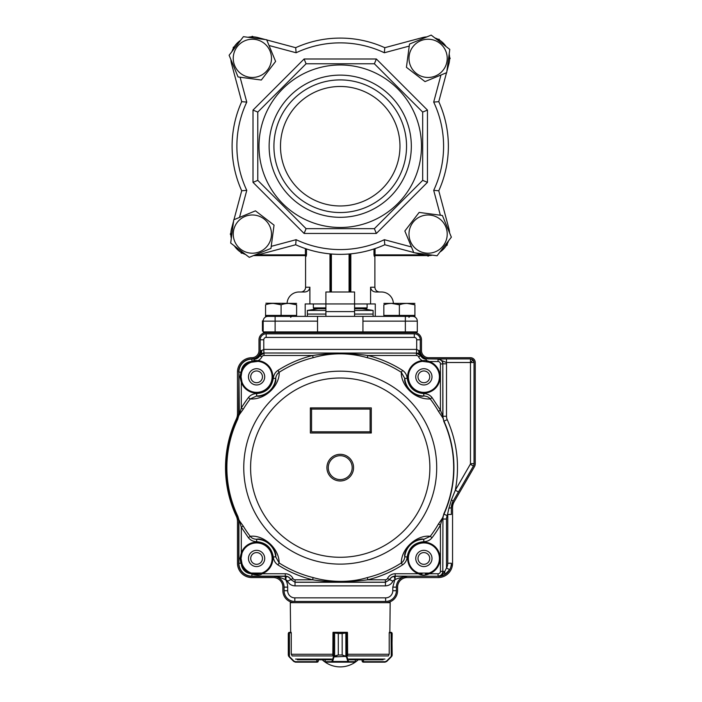 <?xml version="1.0" encoding="UTF-8"?>
<svg xmlns="http://www.w3.org/2000/svg" width="702" height="702" viewBox="0 0 702 702"><rect width="100%" height="100%" fill="white"/><g stroke="black" fill="none" stroke-linecap="round" stroke-linejoin="round"><path stroke-width="1.05" d="M445.77 226.79A19.121 19.121 0 0 0 420.805 216.427A19.121 19.121 0 0 0 410.433 241.391A19.121 19.121 0 0 0 435.407 251.764A19.121 19.121 0 0 0 445.77 226.79M442.4 215.496L451.36 237.171L437.056 255.774L413.811 252.685L404.852 231.011L419.147 212.416L442.4 215.496M234.696 65.655A19.121 19.121 0 0 0 259.661 76.018A19.121 19.121 0 0 0 270.033 51.053A19.121 19.121 0 0 0 245.059 40.681A19.121 19.121 0 0 0 234.696 65.655M238.066 76.948L229.115 55.265L243.41 36.671L266.663 39.76L275.614 61.434L261.32 80.028L238.066 76.948M251.334 36.873L252.36 36.276L253.387 36.873M233.248 48.499L233.248 47.315L234.275 46.718M446.516 72.718L438.768 101.667A108.134 108.134 0 0 1 438.768 190.777L448.876 228.527A21.508 21.508 0 0 1 449.578 232.871A21.508 21.508 0 0 0 448.876 228.527L438.768 190.777L433.696 190.347A103.361 103.361 0 0 0 433.696 102.097L438.768 101.667A108.134 108.134 0 0 1 448.367 146.218M295.682 47.692L266.734 39.935L295.682 47.692A108.134 108.134 0 0 1 384.793 47.692L422.534 37.575A21.508 21.508 0 0 1 426.877 36.881A21.508 21.508 0 0 0 422.534 37.575L384.793 47.692L384.354 52.755A103.361 103.361 0 0 0 296.112 52.755L295.682 47.692A108.134 108.134 0 0 1 384.793 47.692M232.099 146.218A108.134 108.134 0 0 1 241.707 101.667L246.771 102.097A103.361 103.361 0 0 0 246.771 190.347L241.707 190.777A108.134 108.134 0 0 1 241.707 101.667L231.59 63.917A21.508 21.508 0 0 1 230.888 59.573A21.508 21.508 0 0 0 231.59 63.917L232.573 63.654M231.95 51.579A21.508 21.508 0 0 1 240.567 40.365A21.508 21.508 0 0 0 231.95 51.579M257.932 37.575A21.508 21.508 0 0 0 248.025 37.285A21.508 21.508 0 0 1 257.932 37.575L265.479 39.602L257.932 37.575L257.669 38.566M231.59 228.527A21.508 21.508 0 0 0 231.3 238.426A21.508 21.508 0 0 1 231.59 228.527L233.608 220.972L231.59 228.527L232.573 228.791M233.95 219.726L241.707 190.777L233.95 219.726M434.88 37.943A21.508 21.508 0 0 1 446.086 46.56A21.508 21.508 0 0 0 434.88 37.943M449.613 58.354A21.508 21.508 0 0 0 449.166 54.01A21.508 21.508 0 0 1 448.876 63.917L446.858 71.472M420.805 40.681A19.121 19.121 0 0 0 410.433 65.655A19.121 19.121 0 0 0 435.407 76.018A19.121 19.121 0 0 0 445.77 51.053A19.121 19.121 0 0 0 420.805 40.681M409.512 44.059L431.186 35.1L449.78 49.394L446.7 72.648L425.017 81.608L406.423 67.304L409.512 44.059M449.587 57.327L450.175 58.354L449.587 59.38M437.96 39.233L439.145 39.233L439.733 40.26M331.388 253.992L331.388 291.997M330.677 291.997L330.677 253.931M257.871 254.879L305.405 254.879L306.16 256.318L304.87 255.598M306.16 256.318L306.484 254.887M305.405 248.596L305.405 254.879L306.493 254.879L306.493 248.956M305.458 255.598L253.501 255.598M245.586 254.501A21.508 21.508 0 0 1 234.38 245.884A21.508 21.508 0 0 0 245.586 254.501M325.895 291.997L354.571 291.997L354.571 303.948L325.895 303.948L325.895 291.997L329.984 291.997L329.984 253.87M350.825 253.834L350.825 291.997M373.982 248.956L373.982 254.879L375.061 254.879L374.719 255.897M375.061 248.596L375.061 254.879L422.595 254.879M373.973 254.879L374.298 256.309L375.605 255.598M428.106 255.598L375.008 255.598M349.789 253.931L349.789 291.997M349.078 291.997L349.078 253.992M263.162 330.958L262.451 330.958L262.451 320.911L263.162 321.147A4.782 4.782 0 0 1 267.945 316.374L317.532 316.374L317.532 321.147L275.114 321.147L275.114 332.625L263.882 332.625L263.162 331.906L362.934 331.906L363.654 332.625M417.304 331.906L416.584 332.625L405.352 332.625L405.352 331.906L417.304 331.906L417.304 321.147A4.782 4.782 0 0 0 412.522 316.374A4.782 4.782 0 0 1 417.304 321.147L362.934 321.147L362.934 316.374L412.522 316.374A4.782 4.782 0 0 1 417.304 321.147M316.813 332.625L317.532 331.906L317.532 321.147M362.934 321.147L362.934 331.906L405.352 331.906L405.352 316.374M375.28 316.374L375.28 303.948L354.571 303.948L354.571 316.374M325.895 316.374L325.895 311.591L354.571 311.591M393.383 303.229A11.952 11.952 0 0 0 381.458 291.997L375.939 291.997C372.832 291.821 371.042 290.224 370.577 287.215L374.886 287.215C375.166 290.119 376.763 291.716 379.668 291.997M305.581 256.318L305.581 287.215A4.782 4.782 0 0 1 300.807 291.997M262.451 320.902L263.171 320.902L263.162 331.906M263.171 320.911L263.162 321.147A4.782 4.782 0 0 1 267.945 316.374M305.581 287.215L309.889 287.215C309.424 290.224 307.643 291.813 304.528 291.997L299.008 291.997A11.952 11.952 0 0 0 287.083 303.229M262.451 330.712L263.162 330.712M262.451 321.147L275.114 321.147L275.114 316.374M325.895 311.591L325.895 303.948L305.186 303.948L305.186 316.374M309.889 287.215L309.889 303.948M370.577 303.948L370.577 287.215M362.934 316.374L317.532 316.374M373.095 316.374L373.095 314.075L354.571 314.075L373.095 314.075L373.095 310.451L354.571 310.451M307.371 316.374L307.371 314.075L325.895 314.075L307.371 314.075L307.371 310.451L325.895 310.451M429.133 255.572L428.106 256.169L427.123 255.598M447.218 243.945L447.218 245.13L446.2 245.718M259.661 251.764A19.121 19.121 0 0 0 270.033 226.79A19.121 19.121 0 0 0 245.059 216.427A19.121 19.121 0 0 0 234.696 241.391A19.121 19.121 0 0 0 259.661 251.764M270.963 248.385L249.28 257.344L230.686 243.05L233.766 219.796L255.449 210.837L274.043 225.131L270.963 248.385M340.233 217.313A71.095 71.095 0 0 1 269.138 146.218A71.095 71.095 0 0 1 340.233 75.123A71.095 71.095 0 0 1 411.328 146.218A71.095 71.095 0 0 1 340.233 217.313M340.233 79.905A66.313 66.313 0 0 0 273.92 146.218A66.313 66.313 0 0 0 340.233 212.539A66.313 66.313 0 0 0 406.546 146.218A66.313 66.313 0 0 0 340.233 79.905M340.233 227.474A81.248 81.248 0 0 0 421.481 146.218A81.248 81.248 0 0 0 340.233 64.97A81.248 81.248 0 0 0 258.985 146.218A81.248 81.248 0 0 0 340.233 227.474M374.385 228.668L306.081 228.668L257.783 180.37L257.783 112.074L306.081 63.777L304.106 58.994L376.36 58.994L427.457 110.091L427.457 182.353L376.36 233.45L374.385 228.668L422.683 180.37L427.457 182.353M306.081 63.777L374.385 63.777L422.683 112.074L422.683 180.37M340.233 205.967A59.74 59.74 0 0 1 280.493 146.218A59.74 59.74 0 0 1 340.233 86.478A59.74 59.74 0 0 1 399.973 146.218A59.74 59.74 0 0 1 340.233 205.967M376.36 233.45L304.106 233.45L253.01 182.353L253.01 110.091L257.783 112.074M374.385 63.777L376.36 58.994M253.01 182.353L257.783 180.37M422.683 112.074L427.457 110.091M304.106 233.45L306.081 228.668M295.682 244.752L296.112 239.689A103.361 103.361 0 0 0 384.354 239.689L384.793 244.752A108.134 108.134 0 0 1 295.682 244.752L257.932 254.87A21.508 21.508 0 0 1 253.589 255.563M448.517 240.865A21.508 21.508 0 0 1 439.9 252.079M432.441 255.159A21.508 21.508 0 0 1 422.534 254.87L414.987 252.843M413.732 252.509L384.793 244.752M230.879 235.117L230.291 234.091L230.879 233.064M242.515 253.211L241.33 253.211L240.733 252.185M325.895 308.722L313.829 308.722L313.346 307.897L325.895 307.897M354.571 307.897L367.12 307.897L366.637 308.722L354.571 308.722M265.558 315.417L265.558 304.791C265.558 302.974 265.558 302.974 265.558 304.791C270.718 302.974 275.895 302.974 281.09 304.791L273.324 303.404L281.09 304.791L281.09 315.417L265.558 315.417L265.558 316.374L296.621 316.374L296.621 315.417L281.09 315.417M281.09 304.791C286.249 302.974 291.427 302.974 296.621 304.791L296.621 315.417M296.621 304.791C296.621 302.974 296.621 302.974 296.621 304.791L288.855 303.404M265.865 303.229L296.621 303.404M414.908 315.417L383.845 315.417L383.845 316.374L414.908 316.374L414.908 304.791C414.908 302.974 414.908 302.974 414.908 304.791L407.142 303.404L414.908 304.791C409.714 302.974 404.536 302.974 399.377 304.791L399.377 315.417M391.611 303.404L399.377 304.791C394.182 302.974 389.005 302.974 383.845 304.791C383.845 302.974 383.845 302.974 383.845 304.791L383.845 315.417M383.845 303.404L414.908 303.404M399.377 304.791L393.401 303.492M262.469 376.834A5.879 5.879 0 0 0 253.659 371.744A5.879 5.879 0 0 0 253.659 381.923A5.879 5.879 0 0 0 262.469 376.834M262.469 558.45A5.879 5.879 0 0 0 253.659 553.369A5.879 5.879 0 0 0 253.659 563.539A5.879 5.879 0 0 0 262.469 558.45M429.747 558.45A5.879 5.879 0 0 0 420.937 553.369A5.879 5.879 0 0 0 420.937 563.539A5.879 5.879 0 0 0 429.747 558.45M429.747 376.834A5.879 5.879 0 0 0 420.937 371.744A5.879 5.879 0 0 0 420.937 381.923A5.879 5.879 0 0 0 429.747 376.834M452.553 563.232L452.07 566.9L452.553 563.232A14.338 14.338 0 0 1 438.215 577.571L407.142 577.571A9.556 9.556 0 0 0 397.586 587.126L397.586 590.715A11.952 11.952 0 0 1 385.635 602.667L294.831 602.667A11.952 11.952 0 0 1 282.88 590.715L282.88 587.126A9.556 9.556 0 0 0 273.324 577.571L251.816 577.571A14.338 14.338 0 0 1 237.478 563.232L237.478 521.349A11.952 11.952 0 0 0 236.346 516.277A114.707 114.707 0 0 1 236.346 419.006A11.952 11.952 0 0 0 237.478 413.943L237.478 372.051A14.338 14.338 0 0 1 251.816 357.713A7.169 7.169 0 0 0 258.985 350.544L258.985 339.794A7.169 7.169 0 0 1 266.155 332.625L414.312 332.625A7.169 7.169 0 0 1 421.481 339.794L421.481 350.544A7.169 7.169 0 0 0 428.659 357.713L470.472 357.713A4.782 4.782 0 0 1 475.254 362.495L475.254 463.653A5.976 5.976 0 0 1 474.455 466.637L454.15 501.798A11.952 11.952 0 0 0 452.553 507.774L452.553 563.232M385.652 602.667L390.18 602.667L389.847 632.3L389.32 632.774M291.154 632.774L290.628 632.3L290.286 602.667L294.814 602.667M333.064 632.774L333.064 632.3L347.402 632.484A0.474 0.456 -90 0 0 347.025 632.3L334.029 632.3L338.303 633.494L338.303 655.001L334.117 656.686L333.731 656.352L334.564 655.984L338.285 655.001L338.285 633.494L332.985 632.774L332.836 655.194M347.402 632.774L347.402 632.3M297.367 659.775L331.16 659.775M318.366 659.775L316.821 659.775L316.821 661.688L318.366 660.977L318.366 659.775L318.015 661.819L317.172 662.17L295.463 662.17L293.769 661.468L295.463 662.17L295.323 661.688L316.821 661.688L317.172 662.17L318.366 660.977M349.315 659.775L383.099 659.775M333.064 632.3L333.064 632.484A0.474 0.456 90 0 1 333.441 632.3L334.012 632.3A0.474 0.448 90 0 0 333.59 632.774M291.751 655.194L291.26 654.01L291.751 655.194M291.26 654.01L291.26 632.774L288.566 632.932L288.566 655.984L289.408 656.563L288.627 656.23L288.294 655.001L288.566 655.984A0.474 0.465 149.1 0 0 288.627 656.23L289.048 656.352M289.312 632.774L289.487 632.3L288.741 632.555A0.474 0.474 -128.5 0 0 288.566 632.932L288.294 633.494L288.741 632.555L291.146 632.3M290.628 632.3L289.408 632.774L289.408 656.563L293.971 661.126L289.206 656.905L293.769 661.468M288.812 632.502L288.294 633.494L288.294 655.001L288.741 632.555L288.294 633.494M355.344 659.775L355.344 661.688A0.474 0.474 -90 0 1 354.87 662.17L325.596 662.17A0.474 0.474 90 0 1 325.123 661.688L325.123 659.775M347.63 655.194L347.481 632.774L342.181 633.494L346.455 632.3A0.474 0.448 -90 0 1 346.885 632.774M345.849 632.555L345.902 655.984L346.911 656.563L346.455 656.905L342.164 655.001L345.849 656.23M346.735 656.352L334.012 656.905L333.731 656.352M354.87 662.17L325.596 662.17M346.455 632.3A0.474 0.456 -90 0 1 346.911 632.774L346.911 656.563L348.727 661.688A0.474 0.456 90 0 1 348.262 662.17L347.85 661.468L332.616 661.468L332.204 662.17A0.474 0.456 -90 0 1 331.748 661.688L333.555 656.563L333.555 632.774A0.474 0.456 90 0 1 334.012 632.3M348.306 661.126L347.85 661.468L346.455 656.905M334.617 632.555L334.617 656.23M334.012 656.905L332.616 661.468L332.16 661.126M363.294 661.688L363.504 662.17L362.451 661.819L362.1 659.775L362.1 660.977L363.294 661.688L363.645 659.775M388.715 655.194L389.206 654.01L388.715 655.194M389.32 632.3L391.725 632.555L392.172 633.494L391.839 656.23A0.474 0.465 -149.1 0 0 391.9 655.984L392.172 655.001L391.997 655.905M392.172 655.001L391.9 632.932L389.206 632.774L389.206 654.01M391.067 656.563L386.697 661.468L385.003 662.17L363.504 662.17L363.645 661.688L385.144 661.688L386.495 661.126L391.067 656.563L386.697 661.468L391.26 656.905L391.067 632.774L389.847 632.3M391.9 655.984L391.9 632.932A0.474 0.474 128.5 0 0 391.725 632.555L390.926 632.3M385.144 661.688L385.003 662.17L386.697 661.468M362.1 660.977L362.32 661.67M362.451 661.819L363.118 662.153M390.979 632.3L391.154 632.774M352.185 467.646A11.952 11.952 0 0 1 334.257 477.992A11.952 11.952 0 0 1 334.257 457.292A11.952 11.952 0 0 1 352.185 467.646M353.562 467.646A13.329 13.329 0 0 1 333.573 479.185A13.329 13.329 0 0 1 333.573 456.098A13.329 13.329 0 0 1 353.562 467.646M402.544 564.899L401.316 562.978C401.298 547.446 418.085 534.494 430.238 536.337L432.046 537.723C430.036 540.25 427.29 541.575 423.806 541.681L423.797 539.294C421.156 538.258 416.742 539.829 410.565 543.997C405.896 549.815 403.975 554.089 404.791 556.809L407.169 557.011C406.774 560.468 405.229 563.101 402.544 564.899C391.804 571.761 380.238 576.728 367.857 579.791L385.38 579.791A2.387 2.387 -30.8 0 0 387.513 578.483A8.608 8.608 -14 0 1 395.2 573.745L418.374 573.745C421.709 575.447 425.377 575.447 429.378 573.745A16.251 16.251 -76.7 0 0 440.101 557.59A16.251 16.251 0 0 0 423.008 542.225A16.251 16.251 0 0 0 407.651 559.318C408.336 566.277 411.916 571.086 418.374 573.745L418.62 573.069A15.532 15.532 0 0 1 422.095 543.023A15.532 15.532 0 0 1 429.133 573.069L418.62 573.069A15.532 15.532 0 0 0 422.034 573.876M251.658 362.1A15.532 15.532 0 0 0 251.255 362.25L257.959 361.363A15.532 15.532 0 0 1 259.687 392.049A15.532 15.532 0 0 1 241.979 382.09L241.058 376.834A15.532 15.532 0 0 0 241.462 380.344M239.373 414.759L241.304 408.029L243.252 409.205L239.084 414.987L237.513 418.778L238.671 413.645L238.908 372.051A12.899 12.899 0 0 1 251.816 359.152L252.027 361.986L251.255 362.25L251.009 361.574A16.251 16.251 -62 0 0 241.33 371.244A10.512 10.512 107 0 1 251.009 361.574L254.203 360.424L258.029 360.644A16.251 16.251 -115.9 0 1 272.824 375.965A16.251 16.251 -56.5 0 1 241.304 382.336L239.935 376.834L240.962 372.051L241.33 371.244L242.006 371.49A15.532 15.532 0 0 1 251.255 362.25A15.532 15.532 0 0 0 242.006 371.49L241.742 372.262L242.006 371.49M429.133 362.214A15.532 15.532 0 0 1 422.095 392.26A15.532 15.532 0 0 1 422.507 361.363L429.133 362.214L429.378 361.539A16.251 16.251 -108.3 0 1 440.101 375.965A16.251 16.251 0 0 1 424.736 393.059A16.251 16.251 0 0 1 407.651 377.694A16.251 16.251 111.4 0 1 422.437 360.644L426.263 360.424L429.378 361.539L438.048 361.539A2.387 2.387 -133.3 0 1 440.435 363.934L440.435 410.196L438.46 411.328A113.224 113.224 0 0 0 430.238 398.947C413.522 399.754 400.798 384.363 401.316 372.306L402.544 370.384C405.229 372.183 406.774 374.815 407.169 378.273L404.791 378.475C403.975 381.195 405.896 385.468 410.565 391.286C416.742 395.454 421.156 397.025 423.797 395.989L423.806 393.603C427.29 393.717 430.036 395.033 432.046 397.569L430.238 398.947C428.799 397.095 426.649 396.112 423.797 395.989A19.156 19.156 0 0 1 404.791 378.475L401.316 372.306A113.224 113.224 0 0 0 367.313 357.704C349.122 352.544 331.072 352.544 313.153 357.704A113.224 113.224 0 0 0 279.159 372.306C279.844 384.705 266.146 399.947 250.228 398.947L248.42 397.569C250.421 395.042 253.168 393.717 256.66 393.603L256.669 395.989C259.31 397.025 263.724 395.454 269.91 391.286C274.57 385.468 276.491 381.204 275.684 378.475L273.297 378.273C273.701 374.807 275.245 372.174 277.931 370.384L279.159 372.306C277.193 373.587 276.035 375.64 275.684 378.475A19.156 19.156 0 0 1 256.669 395.989L250.228 398.947A113.224 113.224 0 0 0 243.252 409.205M442.418 518.006L440.435 525.096L438.46 523.964L442.664 517.813L443.822 514.118A113.54 113.54 0 0 0 443.822 421.174L442.813 416.277L443.822 421.174L447.244 419.673C457.204 442.348 459.898 465.856 455.317 490.198L470.305 464.241A1.167 1.167 105 0 0 470.463 463.653L470.472 362.495L472.999 359.959L470.472 358.906L428.659 358.906A8.363 8.363 0 0 1 420.287 350.544L420.287 339.794L416.69 339.794L416.69 349.412L418.725 350.544L418.945 353.632L416.619 353.001M470.463 463.653L474.043 463.653L474.043 362.495L470.463 362.495L470.472 358.924L446.411 358.924L446.516 363.82L442.936 363.82C442.883 361.135 441.286 359.547 438.153 359.047L446.411 358.924M442.944 418.05L438.46 411.328M237.89 418.892A113.355 113.355 0 0 0 237.89 516.391L239.084 520.296L243.252 526.079A113.224 113.224 0 0 0 250.228 536.337C262.522 534.52 279.124 547.472 279.159 562.978L277.931 564.899C275.245 563.109 273.701 560.477 273.297 557.011L275.684 556.809C276.491 554.089 274.57 549.815 269.901 543.997C263.724 539.829 259.319 538.258 256.669 539.294L256.66 541.681C253.168 541.567 250.421 540.25 248.42 537.723L250.228 536.337C251.667 538.188 253.808 539.171 256.669 539.294A19.156 19.156 0 0 1 275.684 556.809L279.159 562.978A113.224 113.224 0 0 0 313.153 577.579C327.676 581.791 348.49 583.415 367.313 577.579A113.224 113.224 0 0 0 401.316 562.978C403.281 561.697 404.44 559.634 404.791 556.809A19.156 19.156 0 0 1 423.797 539.294L430.238 536.337A113.224 113.224 0 0 0 438.46 523.964M237.513 418.778A113.75 113.75 0 0 0 237.513 516.505L239.084 520.296L238.917 521.586L238.777 519.691M425.552 573.894A15.532 15.532 0 0 0 427.869 573.464M428.668 573.227A15.532 15.532 0 0 0 429.124 573.078M385.442 585.872L385.442 582.291L389.724 579.633L392.936 581.23C391.321 584.196 388.82 585.74 385.442 585.872L295.024 585.872C291.646 585.74 289.145 584.196 287.53 581.23A2.527 2.527 0 0 0 285.696 579.861L285.416 579.738C282.283 578.062 278.255 576.939 273.324 576.36L286.293 576.324L285.696 579.861A14.347 14.347 83.2 0 1 287.671 587.126L287.671 590.715L284.091 590.715L284.073 587.126A10.758 10.758 0 0 0 273.324 576.377L251.816 576.377L252.027 573.297L251.255 573.043L261.855 573.069A15.532 15.532 0 0 0 267.576 547.472A15.532 15.532 0 0 0 241.979 553.194L241.058 558.45L242.006 563.794L241.742 563.022L240.962 563.232L239.935 558.45L241.304 552.957A16.251 16.251 -122.4 0 1 268.085 546.963A16.251 16.251 -122.4 0 1 262.092 573.745C260.547 575.315 257.125 575.429 251.816 574.087L251.009 573.709L251.255 573.043A15.532 15.532 0 0 1 242.006 563.794A15.532 15.532 0 0 0 251.623 573.174M241.076 557.809A15.532 15.532 0 0 0 241.093 559.538M241.155 560.135A15.532 15.532 0 0 0 241.453 561.907M252.562 573.455A15.532 15.532 0 0 0 254.457 573.841M255.142 573.92A15.532 15.532 0 0 0 259.547 573.701M260.179 573.569A15.532 15.532 0 0 0 260.67 573.446M241.576 554.466A15.532 15.532 0 0 0 241.119 557.107M241.532 380.624A15.532 15.532 0 0 0 241.778 381.502M277.931 370.384C288.671 363.522 300.228 358.555 312.609 355.493L264.022 355.493A2.387 2.387 148.9 0 0 261.89 356.809A8.6 8.6 -53.2 0 1 258.029 360.644L257.959 361.363A15.532 15.532 0 0 0 257.687 361.337M257.283 361.311A15.532 15.532 0 0 0 256.449 361.302M256.274 361.302A15.532 15.532 0 0 0 254.721 361.416M254.15 361.495A15.532 15.532 0 0 0 253.624 361.583M238.671 413.645L238.777 415.602L239.329 413.706L238.908 372.051L241.742 372.262L241.058 376.834L239.935 376.834M241.435 373.42A15.532 15.532 0 0 0 241.128 375.412M241.093 375.745A15.532 15.532 0 0 0 241.058 376.834L241.742 372.262M426.684 361.556A15.532 15.532 0 0 0 426.158 361.469L426.263 359.152A6.213 6.213 0 0 1 420.709 355.73L418.576 356.809A8.6 8.6 55.4 0 0 422.437 360.644L422.507 361.363M432.002 558.45A8.126 8.126 0 0 1 419.814 565.487A8.126 8.126 0 0 1 419.814 551.421A8.126 8.126 0 0 1 432.002 558.45M264.715 558.45A8.126 8.126 0 0 1 252.527 565.487A8.126 8.126 0 0 1 252.527 551.421A8.126 8.126 0 0 1 264.715 558.45M264.715 376.834A8.126 8.126 0 0 1 252.527 383.871A8.126 8.126 0 0 1 252.527 369.796A8.126 8.126 0 0 1 264.715 376.834M432.002 376.834A8.126 8.126 0 0 1 419.814 383.871A8.126 8.126 0 0 1 419.814 369.796A8.126 8.126 0 0 1 432.002 376.834M371.297 432.994L310.363 432.994L310.363 407.897L371.297 407.897L371.297 432.994L370.103 431.8L311.556 431.8L311.556 409.09L310.363 407.897M311.556 409.09L370.103 409.09L370.103 431.8M442.664 517.813L442.822 519.015L442.664 517.813M287.671 590.715A7.152 7.152 0 0 0 294.831 597.867L385.635 597.867A7.152 7.152 0 0 0 392.795 590.715L392.795 587.126L396.376 587.126A10.767 10.767 0 0 1 407.142 576.36C400.588 577.5 396.551 578.623 395.05 579.738L394.173 576.324L395.2 576.237L438.399 576.237C441.453 575.535 443.576 573.946 444.77 571.463L444.831 574.552C441.005 576.114 438.794 576.675 438.215 576.245L438.153 576.237C441.286 575.745 442.874 574.157 442.936 571.463L444.77 571.463L446.516 567.944A9.547 9.547 0 0 0 447.762 563.232L447.762 514.461L451.342 514.461L451.333 507.774L448.929 508.213L447.244 515.619L443.822 514.118L442.944 517.234M313.153 577.579L312.609 579.791C328.852 582.362 347.271 582.362 367.857 579.791L367.313 577.579M248.42 537.723L241.304 527.255L243.252 526.079M239.373 520.524L241.304 527.255L241.304 552.957L241.979 553.194A15.532 15.532 0 0 1 267.576 547.472A15.532 15.532 0 0 1 261.855 573.069L262.092 573.745L285.266 573.745A8.608 8.608 17.6 0 1 292.953 578.483A2.387 2.387 30.8 0 0 295.086 579.791L295.086 582.186L385.38 582.186L385.38 579.791M237.89 516.391L237.802 516.435A113.461 113.461 0 0 1 237.802 418.848L238.777 415.602M313.153 357.704L312.609 355.493C330.879 352.878 349.298 352.878 367.857 355.493L367.313 357.704M442.418 417.278L442.813 416.277L440.435 410.196L432.046 397.569M432.046 537.723A115.505 115.505 0 0 0 440.435 525.096L440.435 571.358L442.822 571.358L442.936 519.041L442.822 571.358C442.541 574.254 440.944 575.851 438.048 576.131L438.048 573.745L429.378 573.745L429.133 573.069L425.438 573.911M238.908 521.586L237.513 516.505M442.822 416.023L442.822 363.934L440.435 363.934M451.439 499.815L455.317 490.198L458.424 491.988L453.097 501.193L451.439 499.815L448.929 508.213M251.255 573.043A15.532 15.532 0 0 1 242.006 563.794L241.33 564.039A16.251 16.251 -141.9 0 0 251.009 573.709A10.512 10.512 33.6 0 1 241.33 564.039L240.962 563.232L238.671 563.232L238.671 521.639M451.333 507.774L453.097 501.193A13.145 13.145 0 0 0 451.36 507.774L451.342 514.461M285.266 573.745L285.266 576.131A6.213 6.213 0 0 1 290.821 579.554L295.024 582.291L295.024 585.872M238.671 563.232A13.145 13.145 0 0 0 251.816 576.377M263.855 353.001L263.776 349.412L263.961 353.001L261.521 353.632L261.741 350.544L263.776 349.412L263.776 339.794L260.188 339.794L260.179 350.544A8.363 8.363 0 0 1 251.816 358.906A13.145 13.145 0 0 0 238.671 372.051M261.521 353.632L259.635 355.607L254.203 358.968L251.816 358.924L255.651 358.327L254.203 358.968L254.308 361.469L257.959 361.363M402.544 370.384A115.505 115.505 0 0 0 367.857 355.493L416.444 355.493L416.444 353.106L426.263 358.968L420.84 355.607L418.945 353.632M416.611 353.001L416.514 349.412L416.611 353.001M261.89 356.809L259.758 355.73L264.022 353.106L264.022 355.493M438.048 361.539L438.048 359.152C440.944 359.442 442.541 361.03 442.822 363.934L442.936 416.251A11.943 11.943 78.7 0 0 443.98 421.139A113.689 113.689 0 0 1 443.98 514.154A11.943 11.943 101.5 0 0 442.936 519.041L446.516 519.041L446.516 567.944L449.631 569.717L444.831 574.552M453.097 501.193L473.42 466.04A4.782 4.782 0 0 0 474.061 463.653L474.061 362.495A3.589 3.589 0 0 0 471.139 358.968M438.399 576.237L395.2 576.131L395.2 573.745M387.513 578.483L389.645 579.554A6.213 6.213 0 0 1 395.2 576.131L395.05 579.738M438.215 576.377A13.145 13.145 0 0 0 451.36 563.232A13.127 13.127 0 0 1 449.631 569.717M285.416 579.738L285.266 576.131L251.816 576.131A12.899 12.899 0 0 1 238.908 563.232L238.908 521.761M251.816 358.924L254.203 359.152A6.213 6.213 0 0 0 259.758 355.73L258.889 355.888L261.741 350.544L260.188 350.544A8.38 8.38 0 0 1 251.816 358.924L251.816 358.906M255.651 358.327L258.889 355.888M424.815 358.327L428.659 358.924A8.38 8.38 0 0 1 420.279 350.544L418.725 350.544L421.586 355.888M428.659 358.906L438.153 359.047L446.411 362.504L470.463 362.504M474.061 362.495L472.999 359.959M407.142 576.377A10.758 10.758 0 0 0 396.393 587.126L396.393 590.715L392.795 590.715M385.635 597.867L385.635 601.465A10.758 10.758 0 0 0 396.393 590.715M385.635 601.465L294.831 601.465L385.635 601.456A10.741 10.741 0 0 0 396.376 590.715L396.393 587.126M273.324 576.377L273.324 576.36A10.767 10.767 0 0 1 284.091 587.126L284.091 590.715A10.758 10.758 0 0 0 294.831 601.465M266.155 333.819L266.155 333.827A5.958 5.958 0 0 0 260.188 339.794A5.976 5.976 0 0 1 266.155 333.819L414.312 333.819A5.976 5.976 0 0 1 420.287 339.794A5.958 5.958 0 0 0 414.312 333.827L266.155 333.827L266.155 337.416L414.312 337.416A2.378 2.378 0 0 1 416.69 339.794M253.01 110.091L304.106 58.994M296.112 52.755L269.033 45.498M240.102 77.22L246.771 102.097M422.806 38.566L422.534 37.575M409.24 46.086L384.354 52.755M447.894 63.654L448.876 63.917M246.771 190.347L239.514 217.427M433.696 102.097L440.953 75.017M257.932 254.87L257.669 253.878M271.226 246.358L296.112 239.689M447.894 228.791L448.876 228.527M440.365 215.224L433.696 190.347M422.806 253.878L422.534 254.87M384.354 239.689L411.433 246.946M348.745 659.081L384.942 659.081M295.533 659.081L331.721 659.081M292.102 655.922L333.064 655.922M347.402 655.922L388.364 655.922M347.49 654.264L389.066 654.264M291.4 654.264L332.976 654.264M293.971 661.126L295.323 661.688M317.172 661.688L317.172 662.17M332.985 654.01L332.836 655.054M348.727 661.688L355.291 661.688L355.291 659.775M325.631 662.17A0.474 0.456 -90 0 1 325.175 661.688L325.175 659.775M342.181 655.001L342.164 633.494L342.181 655.001L338.285 655.001M325.175 661.688L331.748 661.688M342.181 633.494L338.285 633.494M355.291 661.688A0.474 0.456 90 0 1 354.835 662.17M429.87 467.12A89.637 89.637 0 0 0 339.97 378.009A89.637 89.637 0 0 0 250.596 467.646A89.768 89.768 89.8 0 0 250.596 468.164A89.637 89.637 0 0 0 340.496 557.283A89.637 89.637 0 0 0 429.87 467.646A89.768 89.768 -90.2 0 0 429.87 467.12M436.705 467.076A96.472 96.472 0 0 0 291.514 384.38A96.472 96.472 0 0 0 292.488 551.474A96.472 96.472 0 0 0 436.705 467.076M443.734 514.075A113.434 113.434 0 0 0 443.734 421.209M248.42 397.569A115.505 115.505 0 0 0 241.304 408.029L241.304 382.336L241.979 382.09M295.086 579.791L312.609 579.791A115.505 115.505 0 0 1 277.931 564.899M440.435 571.358A2.387 2.387 -44.6 0 1 438.048 573.745M423.806 541.681C414.373 542.576 408.827 547.683 407.169 557.011M273.297 557.011C271.639 547.683 266.093 542.576 256.66 541.681M256.66 393.603C266.093 392.716 271.639 387.601 273.297 378.273M416.444 353.106L263.961 353.001L416.444 353.106M416.444 355.493A2.387 2.387 -148.9 0 1 418.576 356.809M407.169 378.273C408.827 387.601 414.373 392.716 423.806 393.603M442.822 416.268L446.516 416.251A8.363 8.363 0 0 0 447.244 419.673M447.244 515.619A8.363 8.363 0 0 0 446.516 519.041M394.173 576.324A6.107 6.107 0 0 0 389.724 579.633L385.442 582.291L295.024 582.291L290.821 579.554L292.953 578.483M241.742 563.022L241.058 558.45L239.935 558.45M446.516 363.82L446.516 416.251M287.53 581.23L290.742 579.633A6.107 6.107 0 0 0 286.293 576.324M263.961 349.412L416.514 349.412M447.762 563.232L451.342 563.232M458.424 491.988L473.411 466.031L470.305 464.241M473.42 466.04L473.411 466.031A4.765 4.765 0 0 0 474.043 463.653L474.061 463.653M392.936 581.23A2.527 2.527 0 0 1 394.77 579.861L392.795 587.126M263.776 339.794A2.378 2.378 0 0 1 266.155 337.416M294.831 597.867L294.831 601.456A10.741 10.741 0 0 1 284.091 590.715M284.091 587.126L287.671 587.126M420.279 350.544L420.287 339.794M414.312 337.416L414.312 333.819M260.179 339.794L260.188 350.544M374.886 287.215L374.886 256.318M362.223 308.722L373.095 310.451M318.252 308.722L307.371 310.451M313.346 307.897L313.346 303.948M367.12 307.897L367.12 303.948M290.646 317.33L291.602 316.374M408.933 317.33L409.889 316.374L408.933 317.33M347.499 654.01L347.63 655.054M322.244 659.775A26.29 26.29 0 0 0 358.222 659.775"/></g></svg>
